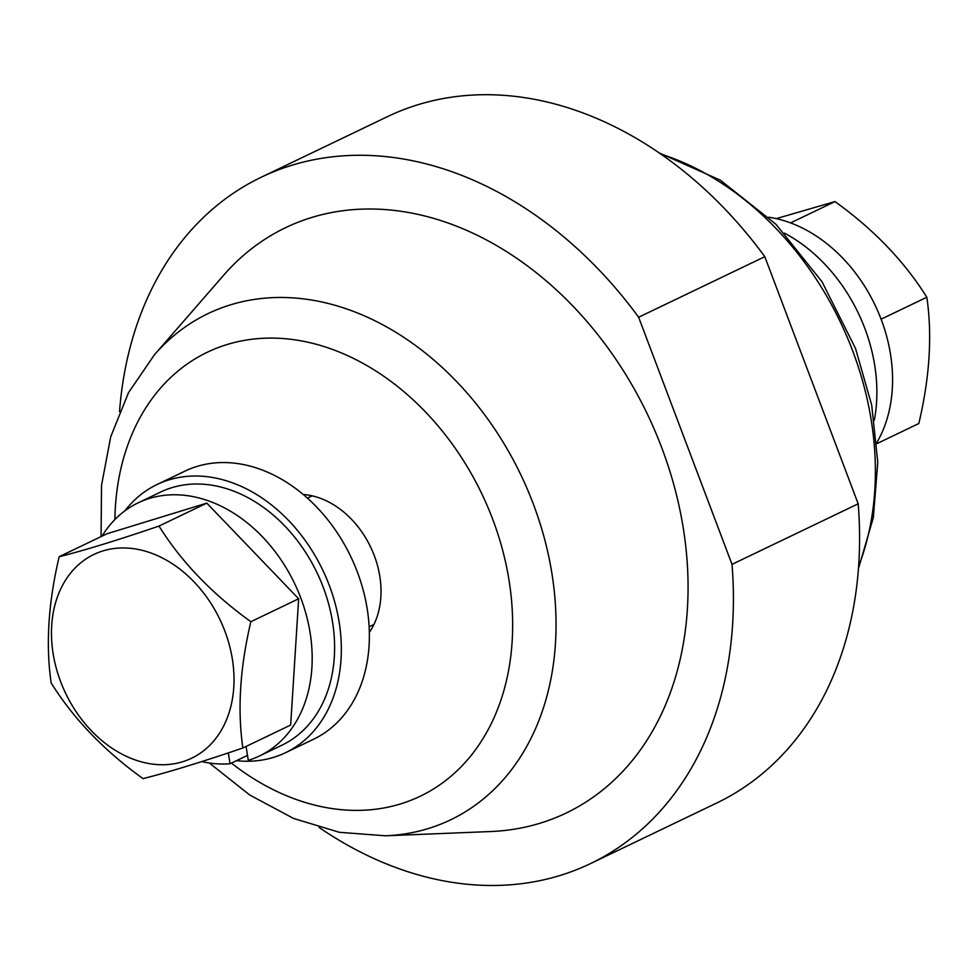 <?xml version="1.0" encoding="UTF-8"?>
<svg xmlns="http://www.w3.org/2000/svg" width="978" height="978" viewBox="0 0 978 978"><rect width="100%" height="100%" fill="white"/><g stroke="black" fill="none" stroke-linecap="round" stroke-linejoin="round"><path stroke-width="1.47" d="M119.524 411.677A380.625 288.045 64.4 0 1 261.199 177.25A380.625 288.045 64.4 0 1 638.634 317.239L764.808 256.676L858.183 503.804A380.625 288.045 64.4 0 1 716.801 802.975L590.626 863.537A380.625 288.045 64.4 0 1 319.109 827.449M261.199 177.25L387.374 116.688A380.625 288.045 64.4 0 1 764.808 256.676M369.366 632.326A83.264 63.008 -115.6 0 0 374.293 555.651A83.264 63.008 -115.6 0 0 303.204 494.501M223.693 275.197A324.574 245.625 64.4 0 1 647.35 414.097A324.574 245.625 64.4 0 1 490.748 831.532L385.418 835.799A280.662 212.397 64.4 0 0 533.377 504.147A280.662 212.397 64.4 0 0 154.487 354.721L223.693 275.197M638.634 317.239L732.009 564.367A380.625 288.045 64.4 0 1 590.626 863.537M732.009 564.367L858.183 503.804M881.105 319.183L926.826 297.239C932.389 335.283 929.723 377.374 918.831 423.511L876.924 443.633M790.566 222.911L834.98 201.59C873.733 229.451 904.357 261.334 926.826 297.239M776.239 218.632L834.98 201.59M876.838 442.594A140.355 106.223 -115.6 0 0 874.943 304.843A140.355 106.223 -115.6 0 0 768.659 217.214M874.308 420.283A148.68 112.519 -115.6 0 0 864.845 328.425A148.68 112.519 -115.6 0 0 784.478 233.143M250.857 621.715C239.989 667.644 237.324 709.747 242.874 747.987C201.26 762.18 167.984 772.388 143.02 778.622C104.267 750.774 73.643 718.891 51.174 682.986C45.611 644.942 48.277 602.851 59.169 556.702C84.12 550.467 117.409 540.259 159.011 526.066C181.333 561.824 211.957 593.695 250.857 621.715L298.657 598.768L290.662 725.053L242.874 747.987M59.169 556.702L106.957 533.768L206.798 503.132L298.657 598.768M206.798 503.132L159.011 526.066M60.587 681.532A112.996 85.514 64.4 0 1 149.304 552.436A112.996 85.514 64.4 0 1 218.302 735.016A112.996 85.514 64.4 0 1 60.587 681.532M259.549 755.945A140.355 106.223 -115.6 0 0 294.561 583.438A140.355 106.223 -115.6 0 0 138.069 502.875L160.502 492.105A140.355 106.223 -115.6 0 1 316.994 572.68A140.355 106.223 -115.6 0 1 281.982 745.175L259.549 755.945A140.355 106.223 -115.6 0 1 248.29 760.346L246.077 746.446M138.069 502.875A140.355 106.223 -115.6 0 0 102.067 536.115M201.761 761.593A140.355 106.223 -115.6 0 0 230.05 763.769L247.495 755.395M228.326 752.889L230.05 763.769M236.493 760.676A148.68 112.519 -115.6 0 0 285.576 752.681L313.62 739.221A148.68 112.519 -115.6 0 0 357.361 572.02A148.68 112.519 -115.6 0 0 184.94 471.139L156.896 484.599A148.68 112.519 -115.6 0 0 124.939 510.785M285.576 752.681A148.68 112.519 -115.6 0 0 329.329 585.48A148.68 112.519 -115.6 0 0 156.896 484.599M231.419 763.121A246.199 186.309 -115.6 0 0 504.355 688.879A246.199 186.309 -115.6 0 0 344.17 354.097A246.199 186.309 -115.6 0 0 114.891 519.562M858.635 566.311A280.662 212.397 -115.6 0 0 852.682 350.882A280.662 212.397 -115.6 0 0 660.737 154.035M209.341 762.999L249.757 795.016L293.583 818.452L339.354 832.302L385.418 835.799M154.487 354.721L128.521 392.643L110.722 436.75L101.529 485.308L101.076 536.58M658.891 152.776L720.407 180.221L775.957 224.304L822.021 281.75L855.567 348.559L871.704 405.136L877.767 462.252L873.354 517.509L858.476 568.548M312.141 495.846L307.385 498.132M373.902 624.526L369.146 626.8"/></g></svg>
